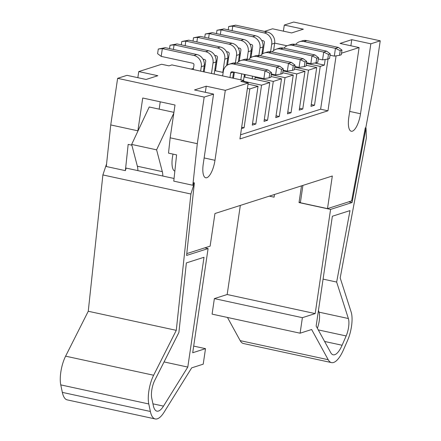 <?xml version="1.0" encoding="UTF-8"?>
<svg xmlns="http://www.w3.org/2000/svg" width="441" height="441" viewBox="0 0 441 441"><rect width="100%" height="100%" fill="white"/><g stroke="black" fill="none" stroke-linecap="round" stroke-linejoin="round"><path stroke-width="0.66" d="M186.78 253.608L210.125 246.15L214.943 213.527L332.316 176.003L327.498 208.626L351.62 200.914L365.28 127.84L366.013 128L352.078 202.535L348.781 201.818M137.851 77.682L138.755 71.58L161.643 64.265L168.975 65.852L171.913 64.915L243.79 80.494L240.858 81.431L248.195 83.024L225.307 90.339L206.234 86.204L194.498 89.958L213.565 94.093L204.177 97.092L197.298 143.689L192.844 185.27L193.638 182.712L194.371 182.872L186.587 255.444L208.091 248.57L192.706 352.745L205.506 348.655L203.213 364.172L191.675 367.86L164.113 412.17A30.782 10.49 -77.8 0 1 155.238 418.95A30.782 10.49 -77.8 0 1 150.359 411.464L148.782 403.962A20.766 7.073 -77.8 0 1 148.838 391.161A20.766 7.073 -77.8 0 1 153.628 375.241L176.273 330.342L190.903 194.012L194.371 182.872M213.565 94.093L203.24 164.046A15.964 5.441 102.2 0 0 205.726 177.773A15.964 5.441 102.2 0 0 214.976 160.292L204.139 157.944M225.307 90.339L214.976 160.292M248.195 83.024L239.937 138.943L327.966 110.796L320.629 109.208L328.043 59M336.075 55.853L327.966 110.796M283.392 31.151L284.296 25.054L293.684 22.05L380.236 40.809L370.848 43.808L351.775 39.679L340.039 43.427L359.106 47.562L341.51 53.19M359.106 47.562L348.781 117.515A15.964 5.441 102.2 0 0 351.268 131.242A15.964 5.441 102.2 0 0 360.517 113.761L349.68 111.413M370.848 43.808L360.517 113.761M380.236 40.809L373.356 87.406L365.771 127.945M300.448 202.121L299.031 202.573L330.574 209.409L315.188 313.59L302.388 317.68L300.101 333.198L311.638 329.51L328.198 359.713A30.782 10.49 102.2 0 0 331.489 362.601A30.782 10.49 102.2 0 0 343.533 349.707L347.591 340.402A20.766 7.073 102.2 0 0 351.499 326.373A20.766 7.073 102.2 0 0 351.168 312.09L340.193 277.935L366.372 137.917L366.013 128M327.498 208.626L300.36 202.744L302.917 185.402M330.574 209.409L352.078 202.535M350.005 210.6L336.648 282.058L348.362 318.518A12.778 4.355 -77.8 0 1 348.566 327.31A12.778 4.355 -77.8 0 1 346.157 335.948L342.1 345.248A22.8 7.767 -77.8 0 1 333.181 354.801A22.8 7.767 -77.8 0 1 330.739 352.657L316.147 326.037L332.36 216.239L350.005 210.6M240.328 205.412L227.17 294.516L214.376 298.607L212.082 314.124L300.101 333.198M227.473 317.459L240.18 340.634A30.782 10.49 102.2 0 0 243.471 343.528L331.489 362.601M264.457 31.394L272.56 28.803L291.628 32.937L303.364 29.183L284.296 25.054M174.057 178.473L126.159 168.087L125.365 170.645L106.292 166.516L110.746 124.935L117.626 78.333L127.019 75.334L146.087 79.468L157.823 75.714L138.755 71.58M155.238 418.95L67.219 399.877A30.782 10.49 -77.8 0 1 62.341 392.385L60.764 384.888A20.766 7.073 -77.8 0 1 60.819 372.088A20.766 7.073 -77.8 0 1 65.61 356.168L88.255 311.263L102.885 174.939L106.579 163.848M102.885 174.939L190.903 194.012M192.844 185.27L173.771 181.141L176.587 154.885L168.517 153.132L170.16 137.812L175 105.013L142.73 98.018L137.884 130.817L110.746 124.935M173.032 154.113A15.964 5.441 102.2 0 0 172.431 157.365A15.964 5.441 102.2 0 0 174.851 171.08M197.298 143.689L170.16 137.812M206.234 86.204L205.335 92.307M204.177 97.092L117.626 78.333M294.445 69.005L304.979 71.293L296.765 73.917L291.032 112.753L287.51 113.877L293.243 75.042L285.029 77.671L279.291 116.501L275.774 117.631L281.507 78.796L273.288 81.425L267.555 120.255L264.032 121.38L269.771 82.55L261.552 85.174L255.819 124.009L252.296 125.134L258.029 86.304L249.815 88.928L244.082 127.758L241.464 128.596M304.979 71.293L299.246 110.123L302.769 108.999L308.502 70.169L316.715 67.539L310.982 106.369L314.505 105.245L320.238 66.415L324.344 65.103L314.786 63.03M325.177 59.48L324.344 65.103M320.629 109.208L240.543 134.808M243.79 80.494L243.564 82.02M291.032 112.753L287.78 112.047M282.703 72.759L293.243 75.042M191.223 69.099L193.483 68.377M203.863 68.267L204.657 68.438M214.701 70.615L223.157 72.445M204.133 66.437L204.927 66.608M214.971 68.785L215.759 68.956M204.321 64.915L205.219 64.629M215.599 64.513L216.393 64.684M215.87 62.683L216.663 62.854M226.707 65.031L227.247 65.147M216.062 61.161L216.955 60.875M227.335 60.759L228.129 60.935M227.606 58.929L228.399 59.1M238.443 61.277L238.983 61.398M227.799 57.407L228.692 57.121M239.072 57.01L239.865 57.181M239.347 55.18L240.136 55.351M250.179 57.528L250.72 57.644M239.535 53.659L240.428 53.372M250.813 53.256L251.602 53.427M251.083 51.426L251.872 51.597M261.915 53.774L262.456 53.89M251.271 49.905L252.164 49.618M263.023 51.812L262.235 51.641M306.451 63.427L320.238 66.415M306.181 65.257L316.715 67.539M294.715 67.175L308.502 70.169M282.979 70.929L296.765 73.917M271.237 74.683L285.029 77.671M270.967 76.514L281.507 78.796M244.308 75.141L245.102 75.312M255.146 77.489L273.288 81.425M244.038 76.971L244.832 77.142L245.207 74.59M252.544 76.177L252.164 78.735L244.832 77.142M252.164 78.735L269.771 82.55M243.675 81.298L261.552 85.174M248.029 84.132L258.029 86.304M247.395 88.404L249.815 88.928M222.644 75.913L223.306 71.448A9.581 8.837 72.3 0 1 229.193 64.232A9.581 8.837 72.3 0 1 233.482 64.033L265.024 70.869L263.878 78.636L232.335 71.8A1.599 1.472 -107.7 0 0 230.643 73.035L229.982 77.5M233.581 72.07A1.599 1.472 -107.7 0 0 233.576 72.098L232.688 78.09M229.193 64.232L232.126 63.289A9.581 8.837 72.3 0 1 236.42 63.096L267.957 69.932L265.024 70.869L269.782 73.189L269.093 77.848L263.878 78.636M241.662 127.234L244.082 127.758M267.957 69.932L271.54 72.627L270.857 77.285L269.093 77.848M271.54 72.627L269.782 73.189M274.677 43.113L287.03 45.792M301.501 185.854L299.031 202.573M351.775 39.679L350.876 45.776M274.489 194.492L274.093 197.171L269.335 196.14M227.17 294.516L315.188 313.59M214.376 298.607L302.388 317.68M262.742 53.714L264.391 42.573A1.599 1.472 -107.7 0 0 263.15 40.704L261.656 40.379M232.082 30.677L232.76 26.102L264.297 32.937A9.581 8.837 72.3 0 1 271.722 44.161L270.614 51.68M228.714 26.51L235.692 25.165L232.76 26.102L228.714 26.51L228.223 29.839M235.692 25.165L267.235 32A9.581 8.837 72.3 0 1 274.66 43.224L271.722 44.161M273.574 50.583L274.66 43.224M251.006 57.468L252.654 46.327A1.599 1.472 -107.7 0 0 251.414 44.453L249.92 44.128M220.346 34.426L221.024 29.85L252.561 36.686A9.581 8.837 72.3 0 1 259.986 47.915L258.878 55.434M216.978 30.264L223.956 28.913L221.024 29.85L216.978 30.264L216.487 33.593M223.956 28.913L255.499 35.749A9.581 8.837 72.3 0 1 262.924 46.978L259.986 47.915M261.833 54.331L262.924 46.978M250.097 58.085L251.183 50.732L248.25 51.669L247.142 59.188M204.751 37.342L205.241 34.018L212.22 32.667L243.757 39.503A9.581 8.837 72.3 0 1 251.183 50.732M239.27 61.216L240.913 50.076A1.599 1.472 -107.7 0 0 239.678 48.207L238.184 47.882M212.22 32.667L209.288 33.604L240.825 40.44A9.581 8.837 72.3 0 1 248.25 51.669M205.241 34.018L209.288 33.604L208.61 38.18M227.534 64.97L229.177 53.83A1.599 1.472 -107.7 0 0 227.942 51.961L226.442 51.636M196.873 41.934L197.546 37.358L229.088 44.194A9.581 8.837 72.3 0 1 236.514 55.417L235.4 62.936M193.505 37.772L200.484 36.421L197.546 37.358L193.505 37.772L193.015 41.096M200.484 36.421L232.021 43.257A9.581 8.837 72.3 0 1 239.446 54.48L236.514 55.417M238.361 61.839L239.446 54.48M215.489 70.786L217.441 57.584A1.599 1.472 -107.7 0 0 216.206 55.709L214.706 55.39M185.137 45.688L185.81 41.112L217.352 47.948A9.581 8.837 72.3 0 1 224.778 59.171L222.826 72.374M181.769 41.52L188.742 40.17L185.81 41.112L181.769 41.52L181.279 44.85M188.742 40.17L220.285 47.005A9.581 8.837 72.3 0 1 227.71 58.234L224.778 59.171M226.624 65.593L227.71 58.234M204.144 71.9L205.704 61.338A1.599 1.472 -107.7 0 0 204.464 59.463L202.97 59.138M173.396 49.436L174.074 44.861L205.611 51.696A9.581 8.837 72.3 0 1 213.036 62.925L211.476 73.493M170.028 45.274L177.006 43.924L174.074 44.861L170.028 45.274L169.537 48.604M177.006 43.924L208.549 50.759A9.581 8.837 72.3 0 1 215.974 61.988L213.036 62.925M214.188 74.077L215.974 61.988M193.307 69.551L193.968 65.086A1.599 1.472 -107.7 0 0 192.728 63.217L161.191 56.382L162.338 48.615L193.875 55.45A9.581 8.837 72.3 0 1 201.3 66.679L200.644 71.144M161.191 56.382L157.602 53.686L158.291 49.028L162.338 48.615L165.27 47.678L196.813 54.513A9.581 8.837 72.3 0 1 204.238 65.737L201.3 66.679M158.291 49.028L165.27 47.678M203.351 71.729L204.238 65.737M311.252 104.539L314.505 105.245M295.657 44.453A9.581 8.837 72.3 0 1 299.615 41.713L302.548 40.776A9.581 8.837 72.3 0 1 306.842 40.583L338.379 47.419L335.447 48.356L334.3 56.123L330.033 55.197M299.615 41.713A9.581 8.837 72.3 0 1 303.91 41.52L335.447 48.356L340.204 50.676L339.515 55.334L341.279 54.772L341.968 50.114L338.379 47.419M341.968 50.114L340.204 50.676M334.3 56.123L339.515 55.334M299.516 108.293L302.769 108.999M283.916 48.207A9.581 8.837 72.3 0 1 287.879 45.467L290.812 44.53A9.581 8.837 72.3 0 1 295.106 44.332L326.643 51.167L323.711 52.11L322.564 59.871L318.292 58.951M287.879 45.467A9.581 8.837 72.3 0 1 292.168 45.274L323.711 52.11L328.468 54.425L327.779 59.088L329.543 58.526L330.226 53.863L326.643 51.167M330.226 53.863L328.468 54.425M322.564 59.871L327.779 59.088M272.18 51.955A9.581 8.837 72.3 0 1 276.138 49.221A9.581 8.837 72.3 0 1 280.432 49.023L311.974 55.858L310.828 63.625L306.556 62.699M276.138 49.221L279.076 48.284A9.581 8.837 72.3 0 1 283.365 48.086L314.907 54.921L311.974 55.858L316.732 58.179L316.043 62.837L310.828 63.625M314.907 54.921L318.49 57.617L317.801 62.275L316.043 62.837M318.49 57.617L316.732 58.179M276.044 115.801L279.291 116.501M260.444 55.709A9.581 8.837 72.3 0 1 264.402 52.97L267.334 52.032A9.581 8.837 72.3 0 1 271.628 51.84L303.171 58.675L300.233 59.612L299.086 67.379L294.82 66.453M264.402 52.97A9.581 8.837 72.3 0 1 268.696 52.777L300.233 59.612L304.996 61.933L304.307 66.591L306.065 66.029L306.754 61.371L303.171 58.675M306.754 61.371L304.996 61.933M299.086 67.379L304.307 66.591M264.302 119.55L267.555 120.255M255.251 76.767L254.876 79.319M248.707 59.463A9.581 8.837 72.3 0 1 252.665 56.724L255.598 55.787A9.581 8.837 72.3 0 1 259.892 55.594L291.435 62.424L288.497 63.366L287.35 71.133L283.083 70.207M252.665 56.724A9.581 8.837 72.3 0 1 256.96 56.531L288.497 63.366L293.254 65.681L292.57 70.345L294.329 69.783L295.018 65.119L291.435 62.424M295.018 65.119L293.254 65.681M287.35 71.133L292.57 70.345M252.566 123.304L255.819 124.009M241.707 73.829L240.819 79.849M244.413 74.419L243.526 80.438M236.971 63.217A9.581 8.837 72.3 0 1 240.929 60.478L243.862 59.541A9.581 8.837 72.3 0 1 248.156 59.342L279.693 66.178L276.761 67.115L275.614 74.882L271.347 73.956M233.482 78.261L234.369 72.241M240.929 60.478A9.581 8.837 72.3 0 1 245.224 60.279L276.761 67.115L281.518 69.435L280.829 74.094L282.593 73.531L283.282 68.873L279.693 66.178M283.282 68.873L281.518 69.435M275.614 74.882L280.829 74.094M160.243 101.816L159.162 109.148M162.834 176.036A15.964 5.441 102.2 0 0 162.31 171.637L156.599 149.835L173.798 113.15M137.895 170.634A15.964 5.441 102.2 0 0 137.371 166.229L131.661 144.428L149.218 106.992L173.919 112.345M125.365 170.645L128.177 144.389L131.859 145.188M137.84 131.258L137.884 130.817M131.661 144.428L156.599 149.835M176.273 330.342L88.255 311.263M186.361 262.913L178.897 332.492L154.719 380.423A12.778 4.355 102.2 0 0 151.77 390.224A12.778 4.355 102.2 0 0 151.737 398.102L153.314 405.604A22.8 7.767 102.2 0 0 156.93 411.15A22.8 7.767 102.2 0 0 163.501 406.122L187.794 367.072L204.012 257.274L186.361 262.913M208.091 248.57L204.789 247.853M205.506 348.655L193.687 346.097M187.794 367.072L164.052 361.923M323.077 279.12L336.648 282.058M317.36 328.253A12.778 4.355 102.2 0 0 319.223 320.949A12.778 4.355 102.2 0 0 319.019 312.162L318.457 310.403M230.643 73.035L233.576 72.098M236.42 63.096L233.482 64.033M240.18 340.634L328.198 359.713M264.297 32.937L267.235 32M252.561 36.686L255.499 35.749M240.825 40.44L243.757 39.503M229.088 44.194L232.021 43.257M217.352 47.948L220.285 47.005M205.611 51.696L208.549 50.759M193.875 55.45L196.813 54.513M306.842 40.583L303.91 41.52M295.106 44.332L292.168 45.274M283.365 48.086L280.432 49.023M271.628 51.84L268.696 52.777M259.892 55.594L256.96 56.531M248.156 59.342L245.224 60.279M162.31 171.637L137.371 166.229M62.341 392.385L150.359 411.464M148.782 403.962L60.764 384.888M65.61 356.168L153.628 375.241M163.501 406.122L152.944 403.835M348.362 318.518L319.019 312.162M318.264 329.901L346.157 335.948M342.1 345.248L324.598 341.455"/></g></svg>

